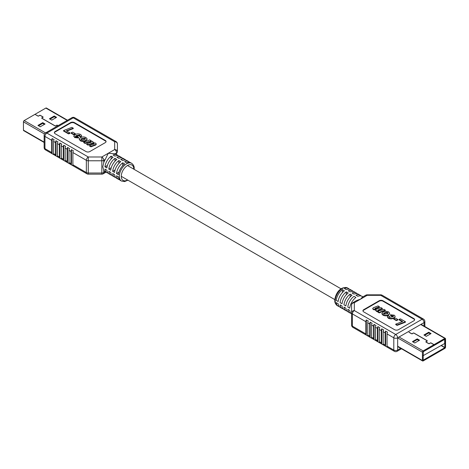 <?xml version="1.0" encoding="UTF-8"?>
<svg xmlns="http://www.w3.org/2000/svg" width="469" height="469" viewBox="0 0 469 469"><rect width="100%" height="100%" fill="white"/><g stroke="black" fill="none" stroke-linecap="round" stroke-linejoin="round"><path stroke-width="0.7" d="M423.29 355.848L423.29 351.721L444.682 339.368L444.682 343.496L423.056 355.713M423.29 351.721L423.155 360.198L444.817 347.693L444.888 339.14L433.936 345.313M408.986 332.269L411.436 333.682A0.762 0.44 0 0 0 412.597 333.623L413.066 333.236A0.621 0.358 180 0 1 414.016 333.189L426.954 340.658A0.621 0.358 180 0 1 426.872 341.209L426.204 341.479A0.762 0.44 0 0 0 425.881 341.837A0.762 0.44 0 0 0 426.104 342.147L428.549 343.56A0.762 0.44 0 0 0 429.715 343.501L430.179 343.12A0.621 0.358 180 0 1 431.128 343.074L433.936 344.692L433.936 345.43L423.155 351.65M433.936 344.692L423.155 350.918A1.038 0.598 120 0 0 422.422 352.19L422.422 360.509A1.038 0.598 120 0 0 422.633 360.983A1.038 0.598 120 0 0 423.155 360.931L444.817 348.426A1.038 0.598 120 0 0 445.55 347.154L445.55 338.835A1.038 0.598 120 0 0 445.333 338.36A1.038 0.598 120 0 0 444.817 338.413L434.036 344.639L434.036 345.372M434.036 344.639L431.228 343.015A0.762 0.44 0 0 0 430.067 343.074L429.598 343.46A0.621 0.358 180 0 1 428.648 343.507L426.204 342.094A0.621 0.358 180 0 1 426.286 341.543L426.948 341.274A0.762 0.44 0 0 0 427.271 340.916A0.762 0.44 0 0 0 427.048 340.605L414.109 333.137A0.762 0.44 0 0 0 412.949 333.195L412.486 333.576A0.621 0.358 180 0 1 411.536 333.623L409.085 332.21M413.066 342.001L417.228 339.597L418.923 340.576M424.568 335.358L428.73 332.955L430.425 333.934M419.562 340.207L417.228 338.864L412.433 341.631L414.76 342.98L419.562 340.207M431.064 333.565L428.73 332.222L423.935 334.989L426.268 336.337L431.064 333.565M417.228 339.597L417.228 338.864M428.73 332.955L428.73 332.222M338.161 301.508A10.224 5.904 -60 0 1 344.363 290.768L342.434 289.654A10.224 5.904 -60 0 0 336.232 300.394L338.161 301.508M339.345 306.62A10.224 5.904 -60 0 1 338.29 306.222L337.322 305.665A10.224 5.904 120 0 1 335.206 300.987A10.224 5.904 120 0 1 339.667 290.704A10.224 5.904 120 0 1 347.547 287.966L348.508 288.517A10.224 5.904 -60 0 0 344.363 288.546L346.286 289.654A10.224 5.904 -60 0 1 350.437 289.631L352.366 290.745A10.224 5.904 -60 0 1 353.233 291.46M348.508 288.517A10.224 5.904 -60 0 1 349.382 289.232M342.018 303.73A10.224 5.904 -60 0 1 348.215 292.996L346.286 291.882A10.224 5.904 -60 0 0 340.089 302.622L342.018 303.73M352.366 290.745A10.224 5.904 -60 0 0 348.215 290.768L350.144 291.882A10.224 5.904 -60 0 1 354.288 291.859L356.217 292.973A10.224 5.904 -60 0 1 357.091 293.688M345.87 305.958A10.224 5.904 -60 0 1 352.072 295.218L350.144 294.11A10.224 5.904 -60 0 0 343.947 304.844L345.87 305.958M356.217 292.973A10.224 5.904 -60 0 0 352.072 292.996L354.001 294.11A10.224 5.904 -60 0 1 358.146 294.081L360.075 295.194A10.224 5.904 -60 0 1 360.942 295.91M349.727 308.186A10.224 5.904 -60 0 1 355.924 297.446L354.001 296.332A10.224 5.904 -60 0 0 347.799 307.072L349.727 308.186M360.075 295.194A10.224 5.904 -60 0 0 355.924 295.218L357.853 296.332A10.224 5.904 -60 0 1 361.998 296.308L362.942 296.854M352.952 302.616A2.726 2.726 0 0 0 351.592 304.979L351.592 312.8L351.592 304.979A2.726 2.228 0 0 1 354.318 302.751A2.726 1.571 -120 0 0 352.952 302.616L356.581 300.523L360.743 299.04L362.179 297.287L365.808 295.194A2.726 1.571 60 0 1 367.174 295.329L354.318 302.751L354.318 310.572L395.725 334.485L422.129 319.237L380.722 295.329L367.174 295.329L367.174 294.831L380.722 294.831L380.722 295.329A2.726 1.571 -60 0 1 382.083 295.194L423.495 319.102A2.726 1.571 -60 0 0 422.129 319.237A2.726 1.571 60 0 1 424.058 322.578L397.653 337.821L397.653 350.062L400.684 348.309M368.259 321.048L366.336 319.934A2.726 1.571 120 0 0 365.849 321.687L352.389 313.913A2.726 1.571 -60 0 1 354.318 310.572A2.726 2.228 180 0 0 351.592 312.8L351.592 325.04A2.726 2.726 0 0 0 352.952 327.403A2.726 1.571 -60 0 1 352.389 326.154L365.849 333.928A2.726 1.571 120 0 0 366.336 335.118L368.259 336.232A2.726 1.571 120 0 1 367.778 335.042L367.778 322.801A2.726 1.571 120 0 1 368.259 321.048M367.778 335.042L369.707 336.15A2.726 1.571 120 0 0 370.188 337.346L372.116 338.46A2.726 1.571 120 0 1 371.636 337.264L371.636 325.023A2.726 1.571 120 0 1 372.116 323.276L370.188 322.162A2.726 1.571 120 0 0 369.707 323.909L367.778 322.801M371.636 337.264L373.564 338.378A2.726 1.571 120 0 0 374.045 339.574L375.974 340.682A2.726 1.571 120 0 1 375.487 339.492L375.487 327.251A2.726 1.571 120 0 1 375.974 325.498L374.045 324.384A2.726 1.571 120 0 0 373.564 326.137L371.636 325.023M375.487 339.492L377.416 340.605A2.726 1.571 120 0 0 377.897 341.795L379.826 342.909A2.726 1.571 120 0 1 379.345 341.713L379.345 329.473A2.726 1.571 120 0 1 379.826 327.725L377.897 326.612A2.726 1.571 120 0 0 377.416 328.364L375.487 327.251M379.345 341.713L381.274 342.827A2.726 1.571 120 0 0 381.754 344.023L383.683 345.137A2.726 1.571 120 0 1 383.196 343.941L383.196 331.7A2.726 1.571 120 0 1 383.683 329.953L381.754 328.839A2.726 1.571 120 0 0 381.274 330.586L379.345 329.473M387.054 333.928A2.726 1.571 120 0 1 387.535 332.175L385.606 331.061A2.726 1.571 120 0 0 385.125 332.814L385.125 345.055A2.726 1.571 120 0 0 385.606 346.245L387.535 347.359A2.726 1.571 120 0 1 387.054 346.169L393.802 350.062L393.802 337.821L387.054 333.928L387.054 346.169M369.707 336.15L369.707 323.909M373.564 338.378L373.564 326.137M377.416 340.605L377.416 328.364M381.274 342.827L381.274 330.586M376.337 310.883L375.98 309.646L373.353 309.159L372.767 308.444L373.33 307.728L378.055 305.929L379.415 306.708L374.96 308.409L374.977 308.971L376.408 309.171L380.986 307.617L382.346 308.403L377.897 310.132L377.926 310.677L380.142 310.683L383.923 309.311L385.278 310.097L385.278 310.548L379.192 312.882L377.838 312.102L377.838 311.645L378.676 311.322L376.337 310.883L376.337 311.34L375.98 310.097L373.353 309.616L372.82 308.661M377.838 311.75L376.337 311.34M379.415 306.708L379.415 307.16L374.96 308.86L374.977 309.423M382.346 308.403L382.346 308.854L377.897 310.584L377.926 311.129M389.745 313.286L388.766 314.998C386.872 316.042 384.932 316.094 382.95 315.15L381.872 313.837L382.909 312.078C384.815 311.088 386.737 311.047 388.684 311.961L389.745 313.286L388.766 314.541C386.872 315.59 384.932 315.643 382.95 314.699L381.872 313.386M362.959 311.006A2.726 1.571 180 0 1 363.733 310.12L379.151 301.215A2.726 1.571 180 0 1 383.009 301.215L413.846 319.02A2.726 1.571 180 0 1 414.614 319.911M399.049 319.377L400.467 318.867L405.445 321.74L405.445 322.191L397.108 325.38L395.748 324.595L395.748 324.143L402.701 321.488L399.049 319.377L399.049 319.835L402.226 321.67M397.894 319.987L396.293 320.603L393.72 319.113L393.72 318.662L395.314 318.046L397.894 319.536L397.894 319.987M393.468 316.341L391.498 316.088L390.343 315.215L390.343 314.763L394.288 315.197L395.185 316.335L394.153 318.041C392.254 319.072 390.296 319.137 388.285 318.234L387.4 316.868M395.185 316.335L394.153 318.041M394.153 317.589C392.254 318.621 390.296 318.686 388.285 317.783L387.365 316.639L387.986 315.713L389.452 316.405L389.17 317.12M351.592 313.896A10.224 5.904 -60 0 1 349.727 310.408L347.799 309.3A10.224 5.904 -60 0 0 349.851 312.899A10.224 5.904 -60 0 0 350.906 313.298M349.851 312.899L347.922 311.785A10.224 5.904 -60 0 1 345.87 308.186L343.947 307.072A10.224 5.904 -60 0 0 345.999 310.677A10.224 5.904 -60 0 0 347.054 311.07M345.999 310.677L344.07 309.563A10.224 5.904 -60 0 1 342.018 305.958L340.089 304.844A10.224 5.904 -60 0 0 342.141 308.45A10.224 5.904 -60 0 0 343.197 308.848M342.141 308.45L340.213 307.336A10.224 5.904 -60 0 1 338.161 303.73L336.232 302.622A10.224 5.904 -60 0 0 338.29 306.222M350.144 296.953L350.144 294.11M346.286 294.731L346.286 291.882M342.434 292.504L342.434 289.654M394.57 329.695L363.733 311.891A2.726 1.571 180 0 1 362.936 310.783A2.726 1.571 180 0 1 363.733 309.669L379.151 300.764A2.726 1.571 180 0 1 383.009 300.764L413.846 318.568A2.726 1.571 180 0 1 414.643 319.682A2.726 1.571 180 0 1 413.846 320.796L398.427 329.695A2.726 1.571 180 0 1 394.57 329.695M365.849 333.928L365.849 321.687M405.445 321.74L397.108 324.929L397.108 325.38M397.108 324.929L395.748 324.143M397.894 319.536L396.293 320.151L396.293 320.603M396.293 320.151L393.72 318.662M389.452 316.405L389.387 317.29L393.028 316.698L393.292 315.748L393.292 316.2M393.544 316.106L391.498 315.637L391.498 316.088M389.082 316.897L389.387 317.29M388.285 317.783L388.285 318.234M391.498 315.637L390.343 314.763M384.064 312.952L383.531 313.614L383.929 314.142L387.447 313.767L388.051 313.034L387.664 312.501L386.28 312.266L384.064 312.952L383.595 313.831M388.766 314.541L388.766 314.998M382.95 314.699L382.95 315.15M386.28 312.266L386.28 312.717L384.064 313.403M387.998 313.263L386.28 312.717M387.664 312.501L387.664 312.952M385.278 310.097L379.192 312.43L379.192 312.882M373.353 309.159L373.353 309.616M375.704 310.595L375.98 309.646M379.192 312.43L377.838 311.645M395.631 303.021L397.56 304.135M414.907 314.148L416.83 315.262M411.049 311.926L412.978 313.034M407.198 309.698L409.12 310.812M403.34 307.471L405.269 308.584M399.482 305.249L401.411 306.357M385.606 331.061L385.606 346.245M381.754 328.839L381.754 344.023M377.897 326.612L377.897 341.795M374.045 324.384L374.045 339.574M370.188 322.162L370.188 337.346M366.336 319.934L366.336 335.118M58.144 125.639L57.564 125.305A0.762 0.44 -0 0 0 56.403 125.364L55.934 125.745A0.621 0.358 180 0 1 54.984 125.792L42.046 118.323A0.621 0.358 180 0 1 42.128 117.778L42.796 117.508A0.762 0.44 -0 0 0 43.119 117.144A0.762 0.44 -0 0 0 42.896 116.834L40.451 115.421A0.762 0.44 -0 0 0 39.285 115.48L38.821 115.866A0.621 0.358 180 0 1 37.872 115.913L35.064 114.407M35.064 114.289L45.845 108.069A1.038 0.598 -60 0 1 46.367 108.017L67.513 120.228M44.145 142.465L23.667 130.64A1.038 0.598 -60 0 1 23.45 130.165L23.45 121.846A1.038 0.598 -60 0 1 24.183 120.574L34.964 114.348L37.772 115.972A0.762 0.44 -0 0 0 38.933 115.913L39.402 115.526A0.621 0.358 180 0 1 40.352 115.48L42.796 116.892A0.621 0.358 180 0 1 42.714 117.443L42.052 117.707A0.762 0.44 -0 0 0 41.729 118.071A0.762 0.44 -0 0 0 41.952 118.381L54.891 125.85A0.762 0.44 -0 0 0 56.051 125.792L56.515 125.411A0.621 0.358 180 0 1 57.464 125.358L58.045 125.698M50.077 119.144L54.24 116.74L55.934 117.719M38.575 125.786L42.732 123.382L44.432 124.361M49.438 118.78L51.772 120.123L56.567 117.356L54.24 116.007L49.438 118.78M37.936 125.422L40.27 126.765L45.065 123.998L42.732 122.649L37.936 125.422M54.24 116.74L54.24 116.007M42.732 123.382L42.732 122.649M129.655 162.38A10.224 5.904 120 0 0 128.787 161.664A10.224 5.904 120 0 0 124.637 161.688L126.566 162.802A10.224 5.904 120 0 1 130.71 162.778L131.678 163.335C133.524 164.807 134.363 166.548 134.193 168.57L134.163 169.373M122.714 162.802A10.224 5.904 120 0 0 116.511 173.536L118.44 174.65A10.224 5.904 120 0 1 124.637 163.916L122.714 162.802L122.714 165.651M125.803 160.152A10.224 5.904 120 0 0 124.93 159.437A10.224 5.904 120 0 0 120.785 159.46L122.714 160.574A10.224 5.904 120 0 1 126.859 160.55L128.787 161.664M118.856 160.574A10.224 5.904 120 0 0 112.654 171.314L114.583 172.428A10.224 5.904 120 0 1 120.785 161.688L118.856 160.574L118.856 163.423M121.946 157.93A10.224 5.904 120 0 0 121.078 157.215A10.224 5.904 120 0 0 116.928 157.238L118.856 158.352A10.224 5.904 120 0 1 123.001 158.323L124.93 159.437M114.999 158.352A10.224 5.904 120 0 0 108.802 169.086L110.731 170.2A10.224 5.904 120 0 1 116.928 159.46L114.999 158.352L114.999 161.195M118.094 155.702A10.224 5.904 120 0 0 117.221 154.987A10.224 5.904 120 0 0 113.076 155.01L114.999 156.124A10.224 5.904 120 0 1 119.149 156.101L121.078 157.215M111.147 156.124A10.224 5.904 120 0 0 104.945 166.864L106.873 167.972A10.224 5.904 120 0 1 113.076 157.238L111.147 156.124L111.147 158.973M117.221 154.987L115.292 153.873A10.224 5.904 120 0 0 115.098 153.768L108.257 153.269L105.267 159.442A10.224 5.904 120 0 0 103.755 162.626L102.781 166.8L103.755 170.253A10.224 5.904 120 0 0 105.074 171.578L107.002 172.692A10.224 5.904 120 0 0 108.058 173.09M100.741 132.768L102.664 133.882M96.884 130.54L98.812 131.654M93.026 128.318L94.955 129.426M89.174 126.091L91.103 127.205M85.317 123.863L87.246 124.977M81.465 121.641L83.394 122.755M70.96 151.434A2.726 1.571 120 0 1 71.44 149.681L73.369 150.795A2.726 1.571 120 0 0 72.888 152.542L72.888 164.783A2.726 1.571 120 0 0 73.369 165.979L71.44 164.865A2.726 1.571 120 0 1 70.96 163.669L70.96 151.434L69.031 150.32L69.031 162.561A2.726 1.571 120 0 0 69.518 163.751L67.589 162.643A2.726 1.571 120 0 1 67.108 161.447L67.108 149.206L65.179 148.093L65.179 160.334A2.726 1.571 120 0 0 65.66 161.529L63.731 160.416A2.726 1.571 120 0 1 63.251 159.22L63.251 146.979L61.322 145.865L61.322 158.106A2.726 1.571 120 0 0 61.802 159.302L59.88 158.188A2.726 1.571 120 0 1 59.399 156.998L59.399 144.757L57.47 143.643L57.47 155.884A2.726 1.571 120 0 0 57.951 157.074L56.022 155.966A2.726 1.571 120 0 1 55.541 154.77L55.541 142.529L53.613 141.415L53.613 153.656A2.726 1.571 120 0 0 54.093 154.852L52.17 153.738A2.726 1.571 120 0 1 51.684 152.542L51.684 140.301L44.942 136.409L44.942 148.65L51.684 152.542M91.162 140.659L90.324 140.981L92.663 141.421L93.02 142.658L95.647 143.145L96.233 144.317L95.67 145.032L90.945 146.832L89.585 146.052L89.585 145.601L94.04 143.901L94.023 143.338L94.023 143.79L92.592 143.59L88.014 145.144L86.654 144.358L86.654 143.907L91.103 142.177L91.074 141.632L91.074 142.084L88.858 142.078L85.077 143.45L83.722 142.664L83.722 142.213L89.808 139.879L91.162 141.011M94.04 144.352L94.023 143.79M91.103 142.629L91.074 142.084M87.099 139.152L86.091 140.682C84.186 141.673 82.263 141.714 80.316 140.8L79.284 139.246M54.386 132.85A2.726 1.571 180 0 1 55.154 131.965L70.573 123.066A2.726 1.571 180 0 1 74.43 123.066L105.267 140.87A2.726 1.571 180 0 1 106.041 141.755M73.252 128.166L66.299 130.822L69.951 132.926L69.951 133.378L68.533 133.894L63.555 131.021L63.555 130.57L71.892 127.38L73.252 128.166L73.252 128.617L66.774 131.091M75.28 134.099L73.686 134.714L71.106 133.225L71.106 132.774L72.707 132.158L75.28 133.647L75.28 134.099M78.657 137.546L74.712 137.112L73.815 135.969L74.847 134.72C76.746 133.688 78.704 133.624 80.715 134.527L81.635 135.67L81.014 136.596L79.548 135.904L79.613 135.019L75.972 135.611L75.708 136.561L77.502 136.672L78.657 137.546L78.657 137.997L74.712 137.564L73.844 136.203M81.635 135.67L81.014 137.048L79.548 136.356L79.548 135.904M79.83 135.641L75.532 136.42M131.678 163.335A10.224 5.904 -60 0 0 123.798 166.073A10.224 5.904 -60 0 0 119.337 176.356A10.224 5.904 -60 0 0 121.453 181.034L120.492 180.483A10.224 5.904 120 0 1 118.44 176.877L116.511 175.764A10.224 5.904 120 0 0 118.563 179.369L116.634 178.255A10.224 5.904 120 0 1 114.583 174.65L112.654 173.536A10.224 5.904 120 0 0 114.712 177.141L112.783 176.027A10.224 5.904 120 0 1 110.731 172.428L108.802 171.314A10.224 5.904 120 0 0 110.854 174.919L108.925 173.806A10.224 5.904 120 0 1 106.873 170.2L104.945 169.086A10.224 5.904 120 0 0 107.002 172.692M110.854 174.919A10.224 5.904 120 0 0 111.909 175.312M114.712 177.141A10.224 5.904 120 0 0 115.767 177.54M118.563 179.369A10.224 5.904 120 0 0 119.618 179.768M107.413 165.44L104.945 166.864M111.27 167.662L108.802 169.086M115.122 169.889L112.654 171.314M118.979 172.117L116.511 173.536M74.43 122.608L105.267 140.413A2.726 1.571 180 0 1 106.064 141.527A2.726 1.571 180 0 1 105.267 142.64L89.849 151.54A2.726 1.571 180 0 1 85.991 151.54L55.154 133.741A2.726 1.571 180 0 1 54.357 132.627A2.726 1.571 180 0 1 55.154 131.513L70.573 122.608A2.726 1.571 180 0 1 74.43 122.608L74.43 123.066M116.611 154.635L116.611 152.894A2.726 1.571 180 0 0 117.408 151.78L117.408 143.96L117.408 151.78A2.726 2.228 180 0 0 114.682 149.558L114.682 141.732L73.275 117.825L46.871 133.073L88.278 156.98L101.826 156.98L114.682 149.558A2.726 1.571 60 0 1 116.611 152.894L115.098 153.768M69.951 132.926L68.533 133.442L68.533 133.894M68.533 133.442L63.555 130.57M75.28 133.647L73.686 134.263L73.686 134.714M73.686 134.263L71.106 132.774M75.972 135.611L75.972 136.063M75.456 136.203L75.708 136.561M79.918 135.412L79.613 135.019L79.613 135.471M81.014 136.596L81.014 137.048M74.712 137.112L74.712 137.564M80.316 140.348L79.255 139.017L80.234 137.763C82.128 136.719 84.068 136.667 86.05 137.605L87.128 138.924L86.091 140.231C84.186 141.222 82.263 141.257 80.316 140.348L80.316 140.8M84.936 139.357L85.469 138.695L85.071 138.167L81.553 138.537L80.949 139.275L81.336 139.809L82.72 140.038L84.936 139.357M86.091 140.231L86.091 140.682M85.405 138.93L85.071 138.619L81.553 138.994L81.002 139.498M85.071 138.167L85.071 138.619M81.553 138.537L81.553 138.994M91.103 142.177L91.074 141.632L88.858 141.626L85.077 142.998L85.077 143.45M85.077 142.998L83.722 142.213M87.838 141.937L87.838 142.388M88.858 141.626L88.858 142.078M94.04 143.901L94.023 143.338L92.592 143.139L88.014 144.692L88.014 145.144M88.014 144.692L86.654 143.907M92.592 143.139L92.592 143.59M96.233 143.86L95.67 144.581L90.945 146.381L90.945 146.832M90.945 146.381L89.585 145.601M95.67 144.581L95.67 145.032M93.296 142.617L93.296 142.166L93.02 142.658M53.613 141.415A2.726 1.571 120 0 1 54.093 139.668L52.17 138.554A2.726 1.571 120 0 0 51.684 140.301M57.47 143.643A2.726 1.571 120 0 1 57.951 141.89L56.022 140.776A2.726 1.571 120 0 0 55.541 142.529M61.322 145.865A2.726 1.571 120 0 1 61.802 144.118L59.88 143.004A2.726 1.571 120 0 0 59.399 144.757M65.179 148.093A2.726 1.571 120 0 1 65.66 146.346L63.731 145.232A2.726 1.571 120 0 0 63.251 146.979M69.031 150.32A2.726 1.571 120 0 1 69.518 148.567L67.589 147.454A2.726 1.571 120 0 0 67.108 149.206M52.17 138.554L52.17 153.738M56.022 140.776L56.022 155.966M59.88 143.004L59.88 158.188M63.731 145.232L63.731 160.416M67.589 147.454L67.589 162.643M71.44 149.681L71.44 164.865M444.817 347.693L441.118 345.553M444.911 347.523L441.311 345.442M423.155 350.918L399.06 337.006M422.422 352.19L397.653 337.891M422.422 360.509L397.653 346.21M444.817 338.413L420.722 324.501M385.125 332.814L383.196 331.7M393.802 337.821A2.726 1.571 -60 0 1 395.725 334.485A2.726 1.571 -120 0 1 397.653 337.821A2.726 1.571 180 0 1 393.802 337.821M352.952 327.403L394.365 351.31A2.726 1.571 -60 0 1 393.802 350.062A2.726 1.571 180 0 0 397.653 350.062A2.726 1.571 -120 0 1 397.091 351.31L401.487 348.772M383.196 343.941L385.125 345.055M351.592 312.8A2.726 1.571 180 0 0 352.389 313.913L352.389 326.154A2.726 1.571 180 0 1 351.592 325.04M424.058 326.078L424.058 322.578A2.726 1.571 180 0 0 424.855 321.464A2.726 2.726 0 0 0 423.495 319.102M363.733 310.12L363.733 309.669M379.151 301.215L379.151 300.764M383.009 301.215L383.009 300.764M413.846 319.02L413.846 318.568M378.688 309.804L378.688 310.255M375.745 308.11L375.745 308.561M45.845 108.069L67.214 120.404M23.45 130.165L44.145 142.113M24.183 120.574L45.552 132.909M23.45 121.846L44.479 133.987M133.794 169.162A8.858 5.112 120 0 0 133.794 169.127A8.858 5.112 120 0 0 127.527 165.51A8.858 5.112 120 0 0 121.266 176.356A8.858 5.112 120 0 0 127.562 179.955M116.048 141.597A2.726 1.571 120 0 0 114.682 141.732A2.726 2.228 -0 0 1 117.408 143.96A2.726 2.726 0 0 0 116.048 141.597L74.635 117.69A2.726 1.571 120 0 0 73.275 117.825A2.726 1.571 60 0 0 71.909 117.69L45.505 132.938A2.726 2.726 0 0 0 44.145 135.295L44.145 147.536A2.726 2.726 0 0 0 45.505 149.898L86.917 173.806A2.726 2.726 0 0 0 88.278 174.169L101.826 174.169A2.726 2.726 0 0 0 103.192 173.806L106.058 172.146M72.888 164.783L86.355 172.557L86.355 160.316L72.888 152.542M69.031 162.561L70.96 163.669M65.179 160.334L67.108 161.447M61.322 158.106L63.251 159.22M57.47 155.884L59.399 156.998M53.613 153.656L55.541 154.77M105.267 159.442L103.755 160.316L103.755 162.626M103.755 170.253L103.755 172.557L105.261 171.689M101.826 160.779L88.278 160.779L88.278 173.02L101.826 173.02L101.826 156.98A2.726 1.571 -120 0 1 103.755 160.316A2.726 1.571 180 0 1 101.826 160.779M105.267 140.87L105.267 140.413M55.154 131.965L55.154 131.513M70.573 123.066L70.573 122.608M90.734 143.655L90.734 144.106M94.609 144.985L94.609 145.437M44.145 135.295A2.726 1.571 180 0 0 44.942 136.409A2.726 1.571 120 0 1 46.871 133.073A2.726 1.571 -120 0 0 45.505 132.938M45.505 149.898A2.726 1.571 120 0 1 44.942 148.65A2.726 1.571 180 0 1 44.145 147.536M88.278 156.98A2.726 1.571 120 0 0 86.355 160.316A2.726 1.571 180 0 0 88.278 160.779L88.278 156.98M88.278 174.169L88.278 173.02A2.726 1.571 180 0 1 86.355 172.557A2.726 1.571 120 0 0 86.917 173.806M103.192 173.806A2.726 1.571 60 0 0 103.755 172.557A2.726 1.571 180 0 1 101.826 173.02L101.826 174.169M422.633 360.983L397.653 346.562M445.333 338.36L421.027 324.325M347.547 287.966C339.726 285.697 334.966 294.948 334.807 300.43C334.637 302.452 335.476 304.193 337.322 305.665M387.365 317.091L387.365 316.639M372.767 308.901L372.767 308.444M424.855 321.464L424.855 326.535M394.365 351.31A2.726 2.726 0 0 0 397.091 351.31M382.083 295.194A2.726 2.726 0 0 0 380.722 294.831M367.174 294.831A2.726 2.726 0 0 0 365.808 295.194M73.815 136.426L73.815 135.969M79.255 139.475L79.255 139.017M87.128 139.375L87.128 138.924M74.635 117.69A2.726 2.726 0 0 0 71.909 117.69M121.453 181.034L124.654 181.562L127.931 180.166M334.837 299.627L121.266 176.321M341.069 288.834L127.498 165.528"/></g></svg>
